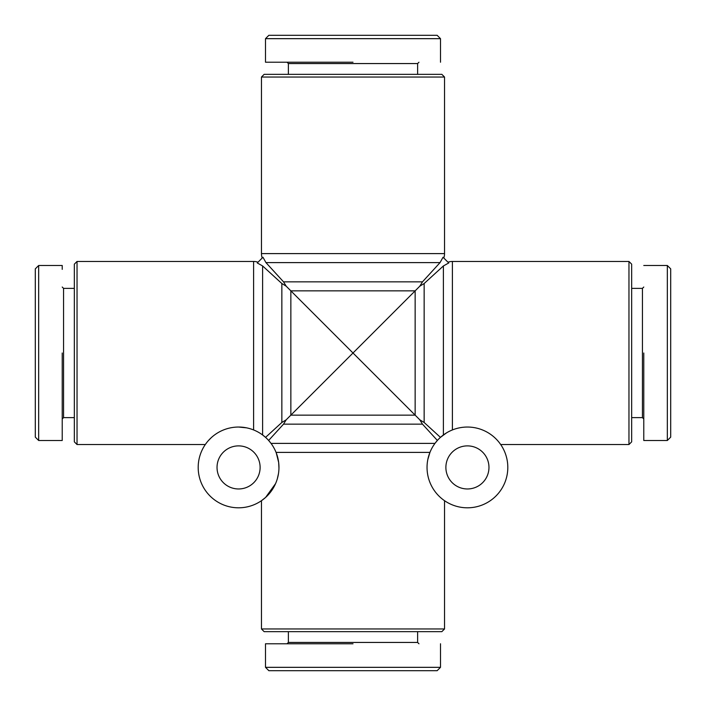 <?xml version="1.0" encoding="UTF-8"?>
<svg xmlns="http://www.w3.org/2000/svg" width="706" height="706" viewBox="0 0 706 706"><rect width="100%" height="100%" fill="white"/><g stroke="black" fill="none" stroke-linecap="round" stroke-linejoin="round"><path stroke-width="1.06" d="M262.208 258.017A13.458 13.458 0 0 1 261.458 253.604L444.542 253.604A13.458 13.458 0 0 1 443.792 258.017M258.017 262.208A13.458 13.458 0 0 0 253.604 261.458L253.604 429.936M262.606 265.95L257.258 262.967L262.967 257.258L265.95 262.606L283.53 281.853L286.204 286.204L281.853 283.53L262.606 265.95L262.606 434.967L265.553 437.367L281.853 422.47L286.204 419.796L283.53 424.147L268.633 440.447L271.033 443.394L434.967 443.394L437.367 440.447L422.47 424.147L419.796 419.796L424.147 422.47L440.447 437.367L446.474 432.902M452.396 429.936L452.396 261.458A13.458 13.458 0 0 0 447.983 262.208M448.742 262.967L443.394 265.95L448.742 262.967L443.033 257.258L440.05 262.606L422.47 281.853L419.796 286.204L353 353L415.146 415.146L415.146 290.854L290.854 290.854L286.204 286.204M353 38.662L440.5 38.662L437.138 35.3L268.862 35.3L265.5 38.662L354.015 38.662M38.662 353L38.662 265.5L35.3 268.862L35.3 437.138L38.662 440.5L38.662 351.985M667.338 265.5L670.7 268.862L670.7 437.138L667.338 440.5L667.338 265.5L643.775 265.5M440.5 667.338L437.138 670.7L268.862 670.7L265.5 667.338L440.5 667.338L440.5 643.775M444.542 253.604L444.542 77.033L261.458 77.033L261.458 253.604M444.542 77.033L441.85 74.342L264.15 74.342L261.458 77.033M418.967 62.225L417.617 63.566L288.383 63.566L287.033 62.225M77.033 444.542L74.342 441.85L74.342 264.15L77.033 261.458L77.033 444.542L205.296 444.542L206.584 442.777M238.575 427.042A40.383 40.383 0 0 1 278.958 467.425A40.383 40.383 0 0 1 238.575 507.808A40.383 40.383 0 0 1 198.192 467.425A40.383 40.383 0 0 1 238.575 427.042L246.491 427.827M77.033 261.458L253.604 261.458M507.808 467.425A40.383 40.383 0 0 1 467.425 507.808A40.383 40.383 0 0 1 427.042 467.425A40.383 40.383 0 0 1 467.425 427.042A40.383 40.383 0 0 1 507.808 467.425M499.124 442.406L500.704 444.542L628.967 444.542L628.967 261.458L452.396 261.458M276.293 453.005L278.649 462.412M278.685 462.757L278.949 468.122M278.464 473.717L277.29 478.924M275.587 483.592L265.615 497.421L261.458 500.704L261.458 628.967L444.542 628.967L444.542 500.704M628.967 444.542L631.658 441.85L631.658 264.15L628.967 261.458M276.064 452.396L429.936 452.396L427.827 459.491M445.883 467.425A21.542 21.542 0 0 1 467.425 445.883A21.542 21.542 0 0 1 488.967 467.425A21.542 21.542 0 0 1 467.425 488.967A21.542 21.542 0 0 1 445.883 467.425M238.575 445.883A21.542 21.542 0 0 0 217.033 467.425A21.542 21.542 0 0 0 238.575 488.967A21.542 21.542 0 0 0 260.117 467.425A21.542 21.542 0 0 0 238.575 445.883M62.225 287.033L63.566 288.383L63.566 417.617L62.225 418.967M261.458 628.967L264.15 631.658L441.85 631.658L444.542 628.967M631.658 417.617L642.434 417.617L642.434 288.383L631.658 288.383M642.434 417.617L643.775 418.967M642.434 288.383L643.775 287.033M288.383 631.658L288.383 642.434L417.617 642.434L417.617 631.658M443.394 434.967L443.394 265.95L424.147 283.53L419.796 286.204M353 62.225L265.5 62.225L353 62.225M268.862 35.3L265.5 38.662L265.5 62.225L269.357 62.225M419.796 419.796L415.146 415.146L290.854 415.146L290.854 290.854L353 353L286.204 419.796M211.35 437.596L208.429 440.553M294.799 35.3L296.193 35.3M296.273 35.3L297.958 35.3M62.225 353L62.225 440.5L62.225 353M35.3 437.138L38.662 440.5L62.225 440.5L62.225 436.643M62.225 269.357L62.225 265.5L38.662 265.5M643.775 353L643.775 440.5L643.775 353M353 643.775L265.5 643.775L353 643.775M35.3 432.619L35.3 429.195M293.934 670.7L293.184 670.7M265.95 262.606L440.05 262.606M283.53 281.853L422.47 281.853M281.853 422.47L281.853 283.53M424.147 283.53L424.147 422.47M422.47 424.147L283.53 424.147M417.617 63.566L417.617 74.342M63.566 417.617L74.342 417.617M417.617 642.434L418.967 643.775M288.383 63.566L288.383 74.342M440.5 38.662L440.5 62.225M63.566 288.383L74.342 288.383M288.383 642.434L287.033 643.775M643.775 440.5L667.338 440.5L670.7 437.138M265.5 643.775L265.5 667.338L268.862 670.7"/></g></svg>
